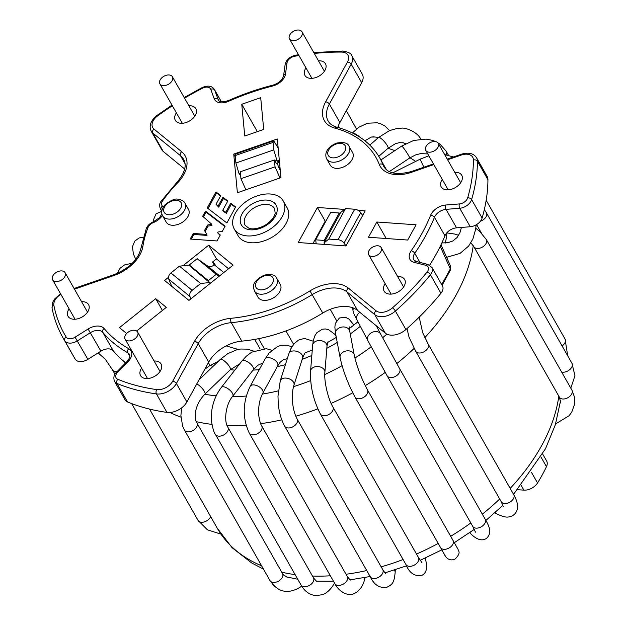 <?xml version="1.0" encoding="UTF-8"?>
<svg xmlns="http://www.w3.org/2000/svg" width="627" height="627" viewBox="0 0 627 627"><rect width="100%" height="100%" fill="white"/><g stroke="black" fill="none" stroke-linecap="round" stroke-linejoin="round"><path stroke-width="0.94" d="M433.821 164.572L411.696 172.237A33.858 21.718 150.4 0 1 379.249 164.376A130.314 83.595 -29.6 0 0 334.983 128.167A3.08 1.975 -75.1 0 1 336.95 127.242C332.663 126.003 329.747 123.95 328.195 121.105A30.786 19.743 150.4 0 1 329.371 104.066L351.191 64.205A15.393 9.875 -29.6 0 0 351.778 55.693L362.281 74.166A15.393 9.875 150.4 0 1 361.693 82.686L339.873 122.547A30.786 19.743 -29.6 0 0 337.788 127.469M60.866 294.329A12.313 7.9 -29.6 0 0 53.898 305.474A227.797 146.122 -29.6 0 0 66.188 337.067A7.179 4.608 -29.6 0 0 75.075 337.193L88.109 329.01A13.339 8.559 150.4 0 1 104.137 328.556A191.886 123.08 -29.6 0 0 128.754 348.698A13.339 8.559 150.4 0 1 128.01 361.654L117.743 372.101A7.179 4.608 -29.6 0 0 117.782 379.288A227.797 146.122 -29.6 0 0 156.703 389.594A12.313 7.9 -29.6 0 0 172.668 381.255L194.488 341.394A33.858 21.718 150.4 0 1 230.885 318.312A130.314 83.595 -29.6 0 0 309.981 290.889A33.858 21.718 150.4 0 1 348.291 288.059L376.012 310.741A12.313 7.9 -29.6 0 0 392.478 307.833A227.797 146.122 -29.6 0 0 427.058 272.047A7.179 4.608 -29.6 0 0 425.78 265.284L414.259 262.392A3.08 1.959 -75.9 0 1 416.171 261.459L413.773 259.899A10.259 6.583 150.4 0 1 414.745 253.277A194.958 125.055 -29.6 0 0 434.44 217.31A10.259 6.583 150.4 0 1 446.048 209.355L459.748 208.266A10.259 6.583 -29.6 0 0 471.614 199.574A230.877 148.097 -29.6 0 0 477.429 161.225A15.393 9.875 -29.6 0 0 476.567 157.792L487.069 176.273A15.393 9.875 150.4 0 1 487.931 179.698A230.877 148.097 150.4 0 1 482.116 218.055A10.259 6.583 150.4 0 1 470.25 226.747L456.55 227.836A10.259 6.583 -29.6 0 0 444.943 235.791A194.958 125.055 -29.6 0 1 429.66 265.143M431.956 267.447L442.458 285.92A10.259 6.583 150.4 0 1 440.946 293.256A230.877 148.097 150.4 0 1 405.904 329.528A15.393 9.875 150.4 0 1 385.315 333.156L357.594 310.483A30.786 19.743 -29.6 0 0 322.772 313.045A133.394 85.562 150.4 0 1 241.803 341.127A30.786 19.743 -29.6 0 0 208.72 362.1L198.21 343.627A30.786 19.743 150.4 0 1 231.3 322.646A133.394 85.562 -29.6 0 0 312.27 294.572A30.786 19.743 150.4 0 1 347.092 292.002L374.813 314.683A15.393 9.875 -29.6 0 0 395.402 311.055A230.877 148.097 -29.6 0 0 430.443 274.775A10.259 6.583 -29.6 0 0 431.956 267.447L427.7 264.351L416.171 261.459M117.743 372.101A3.08 0.956 -135.5 0 0 116.716 371.991C113.863 374.742 113.158 377.893 114.6 381.443A10.259 6.583 -29.6 0 0 116.998 383.465L127.5 401.946A230.877 148.097 150.4 0 0 166.947 412.394A15.393 9.875 150.4 0 0 186.893 401.962L208.72 362.1M127.5 401.946A10.259 6.583 150.4 0 1 125.102 399.924L114.6 381.443M53.898 305.474A3.08 2.312 168.7 0 0 52.049 308.131C54.173 318.798 57.849 328.736 63.076 337.937A230.877 148.097 -29.6 0 0 64.699 340.68A10.259 6.583 -29.6 0 0 77.395 340.853L90.429 332.671A10.259 6.583 150.4 0 1 102.757 332.326L113.26 350.806A194.958 125.055 -29.6 0 0 125.706 362.845M113.26 350.806A10.259 6.583 -29.6 0 0 100.931 351.151L87.898 359.334A10.259 6.583 150.4 0 1 75.201 359.161A230.877 148.097 150.4 0 1 73.578 356.41L63.076 337.937M172.354 105.759A227.797 146.122 -29.6 0 0 157.753 115.783A3.08 0.4 -125.9 0 0 157.111 115.344C150.707 120.564 148.74 125.839 151.209 131.176L161.711 149.649A15.393 9.875 150.4 0 0 163.271 151.491L184.683 169.008M182.919 265.785L208.681 245.196L233.064 265.143L188.946 300.404L164.564 280.457L168.491 277.314M208.932 281.633L208.352 280.606L216.229 274.305L197.152 258.692L207.325 265.801A7.179 5.345 129.3 0 0 214.356 264.845L215.171 264.194L212.522 262.031L214.191 264.97M228.534 268.756L216.456 258.88L212.522 262.031M216.229 274.305L219.089 276.303M315.671 239.827L330.695 212.388L339.223 212.992L324.198 240.431L315.671 239.827L316.22 243.825M275.049 166.86L240.948 178.687L240.298 171.782L274.399 159.963L275.049 166.86L279.995 177.982M208.352 280.606L189.268 264.994L197.152 258.692M81.581 301.697A11.803 7.571 150.4 0 1 83.109 301.705A11.803 7.571 150.4 0 1 88.564 304.636A11.803 7.571 150.4 0 1 82.051 317.05A11.803 7.571 150.4 0 1 68.045 316.298A11.803 7.571 150.4 0 1 68.5 309.769A11.803 7.571 150.4 0 1 69.095 308.797M188.868 105.744A11.803 7.571 150.4 0 1 190.389 105.751A11.803 7.571 150.4 0 1 195.851 108.683A11.803 7.571 150.4 0 1 189.33 121.089A11.803 7.571 150.4 0 1 175.333 120.345A11.803 7.571 150.4 0 1 175.779 113.816A11.803 7.571 150.4 0 1 176.375 112.844M318.461 60.803A11.803 7.571 150.4 0 1 325.444 63.742A11.803 7.571 150.4 0 1 321.283 74.558A11.803 7.571 150.4 0 1 304.926 75.405A11.803 7.571 150.4 0 1 305.976 67.904M454.74 172.3A11.803 7.571 150.4 0 1 461.723 175.239A11.803 7.571 150.4 0 1 457.561 186.062A11.803 7.571 150.4 0 1 441.204 186.901A11.803 7.571 150.4 0 1 442.254 179.4M397.659 276.57A11.803 7.571 150.4 0 1 404.634 279.509A11.803 7.571 150.4 0 1 398.121 291.923A11.803 7.571 150.4 0 1 384.124 291.171A11.803 7.571 150.4 0 1 383.489 289.118A11.803 7.571 150.4 0 1 385.166 283.67M154.093 361.027A11.803 7.571 150.4 0 1 161.076 363.966A11.803 7.571 150.4 0 1 154.555 376.38A11.803 7.571 150.4 0 1 140.558 375.628A11.803 7.571 150.4 0 1 139.923 373.574A11.803 7.571 150.4 0 1 141.608 368.127M234.2 228.894L238.095 235.736A28.215 18.097 -29.6 0 0 251.153 242.751A28.215 18.097 -29.6 0 0 280.089 231.175A28.215 18.097 -29.6 0 0 287.158 207.85L283.263 201.008A28.215 18.097 -29.6 0 0 270.206 193.994A28.215 18.097 -29.6 0 0 241.27 205.57A28.215 18.097 -29.6 0 0 234.2 228.894A28.215 18.097 -29.6 0 0 267.682 230.689A28.215 18.097 -29.6 0 0 283.263 201.008M376.827 222.005L368.48 237.249L407.715 240.039L416.062 224.803L376.827 222.005L386.208 238.511M244.749 136.02L263.701 129.452L260.707 97.694L241.756 104.262L244.749 136.02M136.686 331.025L166.296 307.355L155.692 298.687L119.459 327.647L126.615 333.501M162.683 215.9L166.179 222.06A12.83 8.229 -29.6 0 0 172.119 225.25A12.83 8.229 -29.6 0 0 185.271 219.991A12.83 8.229 -29.6 0 0 188.484 209.387L184.981 203.226C184.134 201.204 181.814 199.88 178.013 199.253C175.435 198.336 171.195 200.084 165.293 204.473C161.664 208.807 160.794 212.616 162.683 215.9A12.83 8.229 -29.6 0 0 177.896 216.715A12.83 8.229 -29.6 0 0 184.981 203.226M254.484 291.014L257.987 297.174A12.83 8.229 -29.6 0 0 271.601 298.805A12.83 8.229 -29.6 0 0 280.974 286.727A12.83 8.229 -29.6 0 0 280.285 284.493L276.781 278.333C275.574 274.9 271.389 273.834 264.233 275.128C256.028 279.376 252.469 283.694 253.567 288.083L254.484 291.014A12.83 8.229 -29.6 0 0 269.696 291.829A12.83 8.229 -29.6 0 0 276.781 278.333M326.753 159.007L330.257 165.167A12.83 8.229 -29.6 0 0 348.032 164.25A12.83 8.229 -29.6 0 0 352.554 152.486L349.059 146.326C347.844 142.893 343.659 141.827 336.511 143.121C324.723 148.113 324.943 155.543 326.753 159.007A12.83 8.229 -29.6 0 0 344.529 158.09A12.83 8.229 -29.6 0 0 349.059 146.326M217.647 232.789L218.086 231.99L222.248 231.434L225.14 226.159L205.484 211.111L202.67 216.252L211.581 224.098L207.506 225.062L204.504 230.54L206.651 233.989L206.432 234.388L193.257 233.448L190.193 239.044L217.036 240.956L220.296 235L217.647 232.789L220.093 235.376M230.72 203.226L225.783 212.255L222.734 210.304L227.82 201.008L222.946 197.278L218.11 206.111L216.033 204.245L220.759 195.608L215.978 191.94L207.231 207.921L226.888 222.961L235.634 206.988L230.72 203.226L231.308 204.253L226.363 213.282L223.314 211.33L222.734 210.304M344.466 209.41L317.427 207.482L298.233 242.539L345.994 245.941L365.188 210.884L358.205 210.39M233.738 154.093L237.39 192.755L280.959 177.645L277.314 138.99L233.738 154.093L235.313 156.868M324.786 241.458L324.198 240.431M325.86 221.213L325.209 221.174L312.936 243.589M339.803 214.019L339.223 212.992M317.427 207.482L325.209 221.174M280.261 170.215L278.568 167.291L277.306 163.051M278.161 147.956L274.508 142.086A5.134 1.089 70.9 0 0 273.348 141.012A5.134 1.089 70.9 0 0 273.082 142.439L273.787 149.9L276.883 160.332L278.239 162.722L276.35 163.381L274.399 159.963M240.948 178.687L245.894 189.809M189.856 266.02L189.268 264.994M208.681 245.196L216.456 258.88M241.756 104.262L257.329 131.654M155.692 298.687L162.401 310.475M193.257 233.448L193.837 234.474L191.29 239.122M206.432 234.388L207.02 235.415L193.837 234.474M206.651 233.989L207.02 235.415M207.506 225.062L208.086 226.088L205.115 231.52M211.362 224.497L211.942 225.524L208.086 226.088M211.581 224.098L211.942 225.524M205.484 211.111L206.064 212.138L203.438 216.934M224.921 226.566L206.064 212.138M227.601 201.416L223.525 198.304L218.69 207.137L216.033 204.245M220.539 196.016L216.558 192.967L208.039 208.54M235.415 207.396L231.308 204.253M225.783 212.255L226.363 213.282M215.978 191.94L216.558 192.967M218.11 206.111L218.69 207.137M222.946 197.278L223.525 198.304M542.684 454.089L546.611 460.923A11.278 7.234 150.4 0 1 546.47 466.645A170.332 109.255 150.4 0 1 537.535 482.962A11.278 7.234 150.4 0 1 523.882 490.142L517.706 489.695M240.674 175.748L238.989 173.467L240.415 172.974M273.082 142.439L235.196 155.574L235.893 163.036L238.989 173.467M235.196 155.574A5.134 1.089 -109.1 0 1 235.454 154.148L273.348 141.012M278.239 162.722L277.98 159.963L279.603 163.232M278.874 167.832L279.995 167.44M274.987 160.99L276.883 160.332M277.314 163.059L279.344 162.362M273.787 149.9L235.893 163.036M171.712 286.304L168.757 279.18A5.134 3.817 -50.7 0 1 170.92 272.964L192.121 290.309A5.134 3.817 129.3 0 0 189.957 296.524L190.914 298.828M210.413 283.239L188.798 265.15L179.44 266.161L170.92 272.964M192.121 290.309L200.64 283.506L209.998 282.495M179.44 266.161L200.64 283.506M260.095 348.894L254.672 339.411M264.233 348.549L258.583 338.682M352.962 309.652L351.723 307.442M345.979 245.941L344.027 243.096A5.134 2.727 -151.3 0 0 338.031 239.718L354.725 209.23A5.134 2.727 28.7 0 1 360.713 212.616L362.68 215.469M324.77 244.428L323.947 242.978L328.814 239.059L338.031 239.718M354.725 209.23L345.501 208.572L340.641 212.498L323.947 242.978M328.814 239.059L345.501 208.572M372.007 256.459A7.179 4.608 -29.6 0 0 379.374 253.512A7.179 4.608 -29.6 0 0 381.177 247.571A7.179 4.608 -29.6 0 0 372.65 247.116A7.179 4.608 -29.6 0 0 368.684 254.672A7.179 4.608 -29.6 0 0 372.007 256.459M128.449 340.916A7.179 4.608 -29.6 0 0 135.816 337.969A7.179 4.608 -29.6 0 0 137.611 332.028A7.179 4.608 -29.6 0 0 129.091 331.573A7.179 4.608 -29.6 0 0 125.126 339.129A7.179 4.608 -29.6 0 0 128.449 340.916M302.371 33.059A7.179 4.608 -29.6 0 0 301.979 31.805A7.179 4.608 -29.6 0 0 293.46 31.35A7.179 4.608 -29.6 0 0 289.494 38.905A7.179 4.608 -29.6 0 0 297.12 39.822A7.179 4.608 -29.6 0 0 302.371 33.059M438.641 144.555A7.179 4.608 -29.6 0 0 438.257 143.309A7.179 4.608 -29.6 0 0 429.738 142.846A7.179 4.608 -29.6 0 0 425.772 150.402A7.179 4.608 -29.6 0 0 433.39 151.319A7.179 4.608 -29.6 0 0 438.641 144.555M55.145 273.215A7.179 4.608 -29.6 0 0 52.613 279.799A7.179 4.608 -29.6 0 0 61.132 280.253A7.179 4.608 -29.6 0 0 65.106 272.698A7.179 4.608 -29.6 0 0 55.145 273.215M162.432 77.262A7.179 4.608 -29.6 0 0 159.893 83.846A7.179 4.608 -29.6 0 0 168.42 84.3A7.179 4.608 -29.6 0 0 172.386 76.745A7.179 4.608 -29.6 0 0 162.432 77.262M223.784 272.557L214.356 264.845M219.638 275.872L207.325 265.801M414.259 262.392A13.339 8.559 150.4 0 1 411.194 250.761A191.886 123.08 -29.6 0 0 430.577 215.359A13.339 8.559 150.4 0 1 445.672 205.021L459.372 203.932A7.179 4.608 -29.6 0 0 467.679 197.85A227.797 146.122 -29.6 0 0 473.416 160.003A12.313 7.9 -29.6 0 0 461.237 155.057L447.623 159.783M334.983 128.167A33.858 21.718 150.4 0 1 325.64 101.833L347.468 61.971A12.313 7.9 -29.6 0 0 341.496 52.072A227.797 146.122 -29.6 0 0 314.284 53.452M298.938 55.529A227.797 146.122 -29.6 0 0 294.635 56.265A7.179 4.608 -29.6 0 0 287.017 62.912L285.504 73.978A13.339 8.559 150.4 0 1 272.541 86.064A191.886 123.08 -29.6 0 0 228.542 101.315A13.339 8.559 150.4 0 1 214.191 98.705L210.758 89.355A7.179 4.608 -29.6 0 0 202.411 88.25A227.797 146.122 -29.6 0 0 184.557 98.165M157.753 115.783A12.313 7.9 -29.6 0 0 153.968 129.068L181.689 151.75A33.858 21.718 150.4 0 1 177.747 182.692A130.314 83.595 -29.6 0 0 162.675 200.765A7.179 4.608 -29.6 0 0 162.432 206.118A13.339 8.559 150.4 0 1 163.239 207.137M162.417 215.39A13.339 8.559 150.4 0 1 153.427 222.561A7.179 4.608 -29.6 0 0 148.011 227.546A130.314 83.595 -29.6 0 0 142.901 246.333A33.858 21.718 150.4 0 1 113.942 275.488L74.464 289.18M250.596 229.811A20.009 12.838 150.4 0 1 242.1 213.768A20.009 12.838 150.4 0 1 266.875 200.091A20.009 12.838 150.4 0 1 275.363 216.135A20.009 12.838 150.4 0 1 250.596 229.811M266.788 204.426A16.929 10.863 150.4 0 1 274.618 208.634L275.175 213.164C275.19 213.972 273.936 219.748 264.531 225.595C255.001 230.352 249.703 228.636 248.817 228.173L245.181 225.367A16.929 10.863 150.4 0 1 249.421 211.377A16.929 10.863 150.4 0 1 266.788 204.426M450.374 270.088L450.57 266.357M440.24 246.348L450.327 268.92L441.721 284.627M176.626 200.272A9.75 6.254 -29.6 0 0 163.663 210.633A9.75 6.254 -29.6 0 0 177.7 211.628A9.75 6.254 -29.6 0 0 176.626 200.272M255.471 285.74A9.75 6.254 -29.6 0 0 269.5 286.743A9.75 6.254 -29.6 0 0 268.434 275.378A9.75 6.254 -29.6 0 0 255.471 285.74M341.77 154.736A9.75 6.254 -29.6 0 0 340.704 143.371A9.75 6.254 -29.6 0 0 327.741 153.733A9.75 6.254 -29.6 0 0 341.77 154.736M309.981 290.889L322.772 313.045M348.291 288.059A3.08 2.289 129.3 0 0 347.092 292.002L357.594 310.483M376.012 310.741A3.08 2.289 129.3 0 0 374.813 314.683L385.315 333.156M392.478 307.833A3.08 0.729 48.6 0 1 395.402 311.055L405.904 329.528M427.058 272.047A3.08 1.223 39.1 0 1 430.443 274.775L440.946 293.256M425.78 265.284A3.08 1.959 -75.9 0 1 427.7 264.351M411.194 250.761A3.08 1.411 34.8 0 1 414.745 253.277L419.933 262.407M430.577 215.359A3.08 1.834 22 0 1 434.44 217.31L444.943 235.791M445.672 205.021A3.08 1.395 85.5 0 0 446.048 209.355L456.55 227.836M459.372 203.932A3.08 1.395 85.5 0 0 459.748 208.266L470.25 226.747M467.679 197.85A3.08 1.967 16.2 0 1 471.614 199.574L482.116 218.055M473.416 160.003A3.08 2.218 0.2 0 1 477.429 161.225L487.931 179.698M461.237 155.057A3.08 0.658 -109.1 0 1 461.401 154.203L447.247 159.117M411.696 172.237A3.08 0.658 -109.1 0 1 411.853 171.383C397.487 175.286 388.184 173.734 383.951 166.719A30.786 19.743 150.4 0 1 383.168 165.073A133.394 85.562 -29.6 0 0 379.758 157.933C370.957 142.854 356.685 132.626 336.95 127.242M379.249 164.376A3.08 2.351 -21.4 0 1 383.168 165.073L384.9 168.122M325.64 101.833A3.08 1.638 28.7 0 1 329.371 104.066L339.873 122.547M347.468 61.971A3.08 1.638 28.7 0 1 351.191 64.205L361.693 82.686M341.496 52.072A3.08 1.583 -89.6 0 1 342.679 51.046L313.79 52.59M294.635 56.265A3.08 1.136 -100.2 0 1 295.254 55.294C289.643 56.712 286.265 59.792 285.128 64.55L283.623 75.616C282.44 80.029 278.882 83.203 272.957 85.131C257.995 88.924 243.166 94.074 228.471 100.555C222.71 102.342 219.364 102.177 218.423 100.069A10.259 6.583 150.4 0 1 218.125 99.434L214.693 90.076A10.259 6.583 -29.6 0 0 214.395 89.442C211.95 85.805 207.866 85.178 202.16 87.568L184.205 97.546M287.017 62.912A3.08 2.124 -172.2 0 0 285.128 64.55M285.504 73.978A3.08 2.124 -172.2 0 0 283.623 75.616M272.541 86.064A3.08 0.933 -104.2 0 1 272.957 85.131M228.542 101.315L228.471 100.555M214.191 98.705A3.08 2.351 -20.2 0 1 218.125 99.434L218.737 100.5M210.758 89.355A3.08 2.351 -20.2 0 1 214.693 90.076L221.323 101.739M202.411 88.25L202.16 87.568M151.209 131.176A15.393 9.875 -29.6 0 0 152.769 133.01L180.49 155.692A30.786 19.743 150.4 0 1 183.617 159.368C187.065 165.457 184.761 173.201 176.696 182.606L161.335 201.032C159.493 202.936 159.195 205.609 160.434 209.05A10.259 6.583 -29.6 0 0 161.131 209.967A10.259 6.583 150.4 0 1 161.829 210.884L161.837 210.891M153.968 129.068A3.08 2.289 129.3 0 0 152.769 133.01L163.271 151.491M181.689 151.75A3.08 2.289 129.3 0 0 180.49 155.692L185.012 163.639M177.747 182.692A3.08 0.988 -136.1 0 0 176.696 182.606M162.675 200.765A3.08 1.387 -144.6 0 0 161.335 201.032M162.432 206.118A3.08 2.328 135 0 0 161.131 209.967L161.805 211.15M153.427 222.561A3.08 0.502 -111.7 0 1 153.45 221.754C149.971 223.236 147.596 225.477 146.31 228.487L141.028 247.916C138.418 259.374 129.444 268.278 114.098 274.634L74.088 288.506M148.011 227.546A3.08 1.857 -158.9 0 0 146.31 228.487M142.901 246.333A3.08 2.108 -171.3 0 0 141.028 247.916M113.942 275.488A3.08 0.658 -109.1 0 1 114.098 274.634M66.188 337.067A3.08 2.359 148.5 0 0 64.699 340.68L75.201 359.161M75.075 337.193L87.898 359.334M88.109 329.01L100.931 351.151M104.137 328.556A3.08 2.343 139.9 0 0 102.757 332.326A194.958 125.055 -29.6 0 0 127.775 352.789A10.259 6.583 150.4 0 1 129.53 354.506C130.424 356.128 129.577 358.472 126.983 361.552L116.716 371.991M128.754 348.698A3.08 2.202 119.4 0 0 127.775 352.789L129.844 356.442M128.01 361.654A3.08 0.956 -135.5 0 0 126.983 361.552M117.782 379.288A3.08 2.116 112.4 0 0 116.998 383.465A230.877 148.097 -29.6 0 0 156.444 393.913A15.393 9.875 -29.6 0 0 176.391 383.489L198.21 343.627A3.08 1.638 28.7 0 0 194.488 341.394M156.703 389.594A3.08 1.81 98 0 0 156.444 393.913L166.947 412.394M172.668 381.255A3.08 1.638 28.7 0 1 176.391 383.489L186.893 401.962M230.885 318.312A3.08 1.364 84.8 0 0 231.3 322.646L241.803 341.127M232.413 396.617A170.332 109.263 -29.6 0 0 246.317 396.037M262.345 394.085A170.332 109.263 -29.6 0 0 278.278 390.872M293.522 386.655A170.332 109.263 -29.6 0 0 310.671 380.597M324.778 374.531A170.332 109.263 -29.6 0 0 342.076 365.682M354.898 358.048A170.332 109.263 -29.6 0 0 371.168 346.841M382.611 337.773A170.332 109.263 -29.6 0 0 386.843 334.128M445.374 242.994A170.332 109.263 -29.6 0 0 446.957 232.891M415.646 161.413A170.332 109.263 -29.6 0 0 409.995 157.792M394.845 150.637A170.332 109.263 -29.6 0 0 387.972 148.317M370.557 144.445A170.332 109.263 -29.6 0 0 368.888 144.202M204.825 394.226A170.332 109.263 -29.6 0 0 216.213 395.841M360.337 326.306A135.189 86.714 150.4 0 1 350.25 333.932M337.24 342.436A135.189 86.714 150.4 0 1 326.824 348.306M311.831 355.462A135.189 86.714 150.4 0 1 302.183 359.318M285.403 364.671A135.189 86.714 150.4 0 1 277.275 366.654M259.312 369.593A135.189 86.714 150.4 0 1 253.026 370.134M234.835 370.11A135.189 86.714 150.4 0 1 230.328 369.703M213.078 366.356A135.189 86.714 150.4 0 1 210.014 365.416M169.941 412.488A190.859 122.422 -29.6 0 0 180.929 417.143M196.298 421.665A190.859 122.422 -29.6 0 0 211.91 424.369M227.045 425.506A190.859 122.422 -29.6 0 0 246.003 425.153M260.644 423.672A190.859 122.422 -29.6 0 0 281.774 419.831M295.787 416.226A190.859 122.422 -29.6 0 0 317.811 408.867M331.103 403.404A190.859 122.422 -29.6 0 0 352.735 392.815M365.22 385.66A190.859 122.422 -29.6 0 0 385.229 372.407M396.766 363.605A190.859 122.422 -29.6 0 0 414.133 348.424M424.777 337.671A190.859 122.422 -29.6 0 0 473.236 245.674M558.822 396.162A190.859 122.422 150.4 0 1 510.182 488.409M499.688 499.006A190.859 122.422 150.4 0 1 482.328 514.179M470.799 522.965A190.859 122.422 150.4 0 1 450.68 536.297M438.21 543.429A190.859 122.422 150.4 0 1 416.5 554.049M403.098 559.535A190.859 122.422 150.4 0 1 381.161 566.847M366.732 570.539A190.859 122.422 150.4 0 1 346.026 574.261M330.374 575.79A190.859 122.422 150.4 0 1 312.458 576.056M295.121 574.63A190.859 122.422 150.4 0 1 281.758 572.2M261.592 565.789A190.859 122.422 150.4 0 1 217.287 528.263L149.547 409.086M168.757 279.18L189.957 296.524M293.608 344.356L285.959 330.931M336.581 320.593L330.217 309.323M521.256 485.486L523.882 490.142M344.027 243.096L360.713 212.616M546.47 466.645L540.999 457.091M531.375 472.202L537.535 482.962M204.81 369.248L209.614 365.706A7.179 0.995 -126.4 0 0 208.407 362.665M287.346 577.161L283.451 574.928L282.518 573.548A7.179 4.608 150.4 0 1 276.28 582.075A7.179 4.608 150.4 0 1 270.033 580.641C277.949 592.335 288.005 594.514 300.2 587.17L301.658 586.065M196.862 422.849A7.179 4.608 150.4 0 1 196.925 422.951A7.179 4.608 150.4 0 1 196.941 422.982A7.179 4.608 150.4 0 1 190.694 431.509A7.179 4.608 150.4 0 1 184.479 430.122A7.179 4.608 150.4 0 1 184.456 430.083A7.179 4.608 150.4 0 1 184.393 429.965M196.917 422.951C194.056 419.126 193.625 405.857 204.919 394.14A7.179 2.03 -133.9 0 0 204.919 394.132A7.179 2.03 -133.9 0 0 201.432 387.572A7.179 2.03 -133.9 0 0 196.76 383.936M204.919 394.14L230.281 369.742A7.179 2.03 -133.9 0 0 226.786 363.19A7.179 2.03 -133.9 0 0 220.32 359.389L198.947 379.946M317.411 581.213L316.4 581.127L313.469 577.835A7.179 4.608 150.4 0 1 312.136 583.282A7.179 4.608 150.4 0 1 300.984 584.936C304.698 591.52 309.824 595.086 316.369 595.65L322.623 594.608C324.911 593.863 330.045 591.261 334.818 582.53M313.469 577.835L227.891 427.277A7.179 4.608 150.4 0 1 227.891 427.277A7.179 4.608 150.4 0 1 226.559 432.724A7.179 4.608 150.4 0 1 215.406 434.378A7.179 4.608 150.4 0 1 215.398 434.37A7.179 4.608 150.4 0 1 215.39 434.362M227.891 427.269C223.674 421.156 225.704 404.235 232.758 396.162A7.179 2.986 -142.1 0 0 232.766 396.154A7.179 2.986 -142.1 0 0 232.123 392.745A7.179 2.986 -142.1 0 0 226.355 387.737A7.179 2.986 -142.1 0 0 221.433 387.321A7.179 2.986 -142.1 0 0 221.425 387.329L241.92 361.011L246.301 356.214L251.67 352.162L266.381 348.706L271.797 350.274M232.766 396.154L253.261 369.836A7.179 2.986 -142.1 0 0 252.618 366.427A7.179 2.986 -142.1 0 0 246.842 361.411A7.179 2.986 -142.1 0 0 241.928 361.011M364.169 577.686A7.179 4.601 16.1 0 1 364.42 580.093L365.173 577.498M350.242 580.116L347.303 576.519A7.179 4.608 150.4 0 1 347.679 577.639A7.179 4.608 150.4 0 1 342.522 584.489A7.179 4.608 150.4 0 1 334.818 583.612C339.536 592.891 348.494 595.36 351.183 594.294C354.028 594.608 362.006 590.187 364.42 580.093M347.303 576.519L261.725 425.952A7.179 4.608 150.4 0 1 261.733 425.96A7.179 4.608 150.4 0 1 262.102 427.081A7.179 4.608 150.4 0 1 256.945 433.931A7.179 4.608 150.4 0 1 249.24 433.053L334.818 583.612M261.733 425.96C261.686 425.843 259.696 423.28 258.724 414.894C258.238 406.515 259.609 399.266 262.838 393.145A7.179 3.833 -151.4 0 0 263.05 392.541A7.179 3.833 -151.4 0 0 257.854 386.067A7.179 3.833 -151.4 0 0 250.228 386.248A7.179 3.833 -151.4 0 0 250.228 386.263C242.594 402.228 242.265 417.825 249.24 433.053M262.838 393.137L277.69 365.886A7.179 3.833 -151.4 0 0 277.698 365.878A7.179 3.833 -151.4 0 0 277.902 365.298A7.179 3.833 -151.4 0 0 272.698 358.816A7.179 3.833 -151.4 0 0 265.08 359.012L250.228 386.263M394.399 570.053A7.179 5.102 2.8 0 1 395.159 572.537L395.292 569.763M284.666 426.148A7.179 4.608 150.4 0 0 284.682 426.172A7.179 4.608 150.4 0 0 284.689 426.188A7.179 4.608 150.4 0 0 293.209 426.626A7.179 4.608 150.4 0 0 297.167 419.079A7.179 4.608 150.4 0 1 297.167 419.079L382.752 569.637A7.179 4.608 150.4 0 1 378.779 577.193A7.179 4.608 150.4 0 1 370.259 576.738C373.935 584.654 379.359 588.228 386.514 587.436C393.333 584.333 394.14 581.511 395.159 572.537M297.167 419.071C292.84 411.163 290.52 396.178 293.969 385.088A7.179 4.522 -162.3 0 0 293.977 385.08A7.179 4.522 -162.3 0 0 288.506 378.59A7.179 4.522 -162.3 0 0 280.285 380.714A7.179 4.522 -162.3 0 0 280.285 380.722A7.179 4.522 -162.3 0 0 280.277 380.754M293.969 385.088L302.622 357.946A7.179 4.522 -162.3 0 0 302.622 357.931A7.179 4.522 -162.3 0 0 297.143 351.449A7.179 4.522 -162.3 0 0 288.929 353.581A7.179 4.522 -162.3 0 0 288.929 353.589L280.285 380.722L277.98 396.092L278.263 403.741C279.078 412.37 281.217 419.855 284.689 426.188M424.761 558.32A7.179 5.408 -12.9 0 1 425.678 560.13L425.216 558.108M332.788 406.774A7.179 4.608 150.4 0 1 332.866 406.899L418.444 557.458A7.179 4.608 150.4 0 1 414.478 565.013A7.179 4.608 150.4 0 1 405.959 564.559C409.227 572.819 414.423 576.464 421.54 575.5C429.04 572.13 426.125 562.129 425.678 560.13M332.866 406.899A7.179 4.608 150.4 0 1 332.866 406.907A7.179 4.608 150.4 0 1 328.893 414.455A7.179 4.608 150.4 0 1 320.381 414A7.179 4.608 150.4 0 1 320.373 413.992A7.179 4.608 150.4 0 1 320.311 413.883M324.864 372.375A7.179 5.047 -175.4 0 0 324.888 372.195A7.179 5.047 -175.4 0 0 318.132 366.583A7.179 5.047 -175.4 0 0 310.569 371.035A7.179 5.047 -175.4 0 0 310.561 371.208M324.888 372.195L326.996 346.198A7.179 5.047 -175.4 0 0 326.996 346.182A7.179 5.047 -175.4 0 0 320.232 340.586A7.179 5.047 -175.4 0 0 312.677 345.038A7.179 5.047 -175.4 0 0 312.677 345.054L310.569 371.035C310.02 385.746 313.288 400.065 320.381 413.992M441.729 549.887L442.192 550.694A7.179 5.51 -30 0 1 441.816 549.84M442.192 550.694C446.009 556.862 444.48 555.632 447.396 558.453C450.037 560.177 452.663 560.334 455.265 558.916C458.69 555.397 459.818 552.748 458.658 550.984C456.95 546.901 460.226 553.359 453.039 540.45A7.179 4.608 150.4 0 1 449.073 548.006A7.179 4.608 150.4 0 1 440.554 547.551L445.272 555.914M453.039 540.45L367.461 389.892A7.179 4.608 150.4 0 1 367.461 389.892A7.179 4.608 150.4 0 1 363.503 397.44A7.179 4.608 150.4 0 1 354.976 397.001A7.179 4.608 150.4 0 1 354.968 396.993L440.554 547.551M367.453 389.884C361.128 377.901 356.716 366.254 354.216 354.953A7.179 5.384 169.3 0 0 354.216 354.937A7.179 5.384 169.3 0 0 346.167 350.979A7.179 5.384 169.3 0 0 340.1 357.586A7.179 5.384 169.3 0 0 340.1 357.602C342.938 370.628 347.899 383.763 354.976 397.001M354.216 354.937L349.709 331.064A7.179 5.384 169.3 0 0 341.652 327.114A7.179 5.384 169.3 0 0 335.594 333.729L340.1 357.602M469.639 532.707L471.183 534.141A7.179 5.4 -47.1 0 1 470.07 532.409M471.183 534.141C472.57 535.568 480.125 542.943 486.528 538.327C492.399 532.746 489.17 526.139 485.212 519.258A7.179 4.608 150.4 0 1 481.246 526.805A7.179 4.608 150.4 0 1 472.727 526.351L475.47 532.143M485.212 519.258L399.634 368.692A7.179 4.608 150.4 0 1 399.634 368.692A7.179 4.608 150.4 0 1 395.676 376.247A7.179 4.608 150.4 0 1 387.149 375.8A7.179 4.608 150.4 0 1 387.149 375.792L472.727 526.351M399.626 368.676L380.675 334.12A7.179 5.51 152.3 0 0 380.66 334.097A7.179 5.51 152.3 0 0 371.748 332.561A7.179 5.51 152.3 0 0 367.939 340.774A7.179 5.51 152.3 0 0 367.947 340.782L387.157 375.816M359.835 312.309A7.179 5.51 152.3 0 0 356.99 319.942A7.179 5.51 152.3 0 0 356.998 319.95L367.947 340.782M494.821 512.847L497.297 514.132A7.179 5.087 -62.7 0 1 497.031 513.975A7.179 5.087 -62.7 0 1 495.534 512.212M497.297 514.132C502.619 516.64 506.498 517.557 508.952 516.883C513.599 516.021 516.436 513.239 517.455 508.536C518.717 505.017 514.947 496.176 513.748 494.679A7.179 4.608 150.4 0 1 511.945 500.612A7.179 4.608 150.4 0 1 504.578 503.559A7.179 4.608 150.4 0 1 501.255 501.772L503.254 506.545M419.189 317.152L422.684 332.678L428.17 344.113A7.179 4.608 150.4 0 1 426.368 350.054A7.179 4.608 150.4 0 1 419.001 353.001A7.179 4.608 150.4 0 1 415.677 351.214L501.255 501.772M555.593 423.954L569.018 415.756L571.699 412.252L574.763 403.804L574.575 397.314L571.91 390.112A7.179 4.608 150.4 0 1 567.944 397.667A7.179 4.608 150.4 0 1 559.417 397.212L560.514 401.946L560.264 403.051M571.91 390.112L486.333 239.553A7.179 4.608 150.4 0 1 486.333 239.561A7.179 4.608 150.4 0 1 482.359 247.109A7.179 4.608 150.4 0 1 473.84 246.654A7.179 4.608 150.4 0 1 473.832 246.638L470.877 242.853M570.789 388.144L574.951 375.738L571.957 363.307A7.179 4.608 150.4 0 1 569.614 369.734A7.179 4.608 150.4 0 1 561.604 371.983M571.957 363.307L486.38 212.749A7.179 4.608 150.4 0 1 486.395 212.765A7.179 4.608 150.4 0 1 480.47 221.174M567.701 355.815L565.068 339.058A7.179 4.608 150.4 0 1 562.106 345.963M428.852 155.825L420.364 159.054A7.179 0.462 63.5 0 0 423.93 167.197M446.134 151.138A7.179 4.608 150.4 0 1 446.173 151.201A7.179 4.608 150.4 0 1 446.181 151.225A7.179 4.608 150.4 0 1 446.087 154.814M380.902 159.948L401.688 146.067A7.179 0.611 56.3 0 1 406.186 151.695A7.179 0.611 56.3 0 1 409.666 158.012L415.489 154.979L420.435 153.631L427.771 153.921M421.023 139.602C417.558 131.615 404.995 127.352 401.296 128.182L396.93 128.504L389.586 130.565L378.536 137.485A7.179 1.669 48.9 0 1 384.116 141.349A7.179 1.669 48.9 0 1 388.129 148.05A7.179 1.669 48.9 0 1 387.988 148.301A7.179 1.669 48.9 0 1 387.988 148.309L395.465 143.677L399.313 142.666L403.42 142.823L405.246 143.489M353.017 133.277A7.179 2.657 41 0 1 359.647 137.039M210.648 516.585A7.179 4.608 150.4 0 1 204.449 521.852A7.179 4.608 150.4 0 1 198.085 520.457L207.419 529.807L220.931 534.133M117.03 371.67A7.179 4.608 150.4 0 1 112.507 369.899L114.976 374.241M450.641 266.326L450.405 270.119L442.098 285.285M450.648 266.342L441 244.757M476.567 157.792C473.612 153.301 468.557 152.11 461.401 154.203M433.437 163.898L411.853 171.383M351.778 55.693C351.214 53.413 348.181 51.869 342.679 51.046M298.483 54.729L295.254 55.294M171.994 105.132L157.111 115.344M161.907 213.878L159.493 217.702L153.45 221.754M60.513 293.702L54.369 299.267L52.629 302.488L52.049 308.131M379.758 157.933L386.483 169.752M214.395 89.442L221.394 101.746M161.774 211.409L160.434 209.05M125.149 363.409L124.655 361.998M405.74 143.654L402.746 142.682M378.583 137.438L372.846 136.78M560.554 400.771L555.334 424.792L545.514 448.736L513.568 494.358M502.932 505.315L485.886 520.457M474.325 529.36L454.309 542.692M441.839 549.824L420.192 560.35M406.68 565.805L384.915 572.882M370.126 576.503L349.89 579.881M333.454 581.221L316.486 581.174M297.739 579.223L285.551 576.73M263.489 569.136L251.686 562.96L232.053 547.661L217.287 528.263M262.078 363.151L262.862 363.08M283.161 359.718L287.307 358.683M305.278 352.836L312.277 349.968M327.655 342.436L336.291 337.412M349.325 328.587L357.954 321.784M226.143 345.892L238.166 349.451M209.622 365.706L218.447 361.191M184.456 430.083L270.033 580.641M196.941 422.982L282.518 573.548M184.479 430.122L182.622 426.094L180.889 415.599L181.665 407.856M220.32 359.389L227.852 353.597L236.975 349.725L240.752 349.027L247.461 349.145L253.614 351.089M230.281 369.742L239.686 363.879M215.398 434.37L300.984 584.936M215.406 434.378C214.105 433.163 212.796 428.774 211.487 421.211L211.746 410.756C213.055 401.868 216.284 394.062 221.433 387.321M253.261 369.836L257.956 365.212L262.917 362.97M265.072 359.012L269.069 353.103L277.518 346.512L281.492 345.265L287.103 345.218L291.9 346.849M277.698 365.886L280.089 362.32L283.388 359.616L284.611 359.373M382.752 569.637L385.495 573.666M284.682 426.172L370.259 576.738M302.622 357.931C304.44 353.746 305.42 351.974 305.553 352.609L305.537 352.617M288.945 353.542L290.92 348.636L294.181 343.674L298.515 340.085L304.424 338.392L313.187 341.19M418.444 557.458L422.049 562.858M320.381 414L405.959 564.559M332.866 406.907C327.882 398.623 323.9 380.597 324.88 372.195L324.88 372.195M326.988 346.182L327.897 341.872M312.693 344.858L313.406 340.14L314.856 335.821L316.839 332.702L322.333 329.23L325.327 328.948L328.438 329.606L334.646 334.16L335.994 335.837M349.709 331.064L349.239 326.832M335.594 333.729L334.865 327.286L335.28 323.524L339.395 317.991L345.406 317.262L349.027 319.119L353.981 325.021M376.286 325.774L380.66 334.097M356.982 319.927L353.777 313.61L352.97 310.639L353.275 307.982M428.17 344.113L513.748 494.679M406.994 328.564L409.039 337.169L415.677 351.214M368.684 254.672L391.099 294.11M381.177 247.571L403.592 287.009M125.126 339.129L147.541 378.567M137.611 332.028L160.034 371.466M473.84 246.654L559.417 397.212M486.34 239.561L479.647 231.387L475.807 228.275M458.658 235.297L454.771 234.067L446.761 232.883M476.591 224.591L481.418 233.087M486.395 212.765L484.318 209.637M486.176 200.264L565.068 339.058M453.462 156.962L444.684 154.61M392.706 172.864L420.364 159.054M446.173 151.201L448.509 155.316M446.181 151.225L440.06 144.226L437.85 142.744M435.757 141.631L432.638 140.393L426.101 139.1L413.742 140.44L401.695 146.06M389.312 171.602L409.666 158.012M378.81 156.319L387.988 148.309M369.82 145.096L378.536 137.485M375.087 137.015L371.325 137.047L364.89 140.769M389.602 130.557L384.845 125.996L381.388 124.068L377.188 122.774L367.422 123.221L358.95 127.218L352.398 132.963M338.298 125.956L339.379 127.932M346.37 110.673L356.473 129.068M476.089 224.881L475.697 229.082L472.876 239.02L468.581 246.137L459.975 253.441L446.612 257.313M461.417 227.444L459.936 232.75L457.107 237.476L452.788 241.003L447.835 242.704L441.847 242.947M289.494 38.905L311.909 78.344M301.979 31.805L324.402 71.243M425.772 150.402L448.187 189.84M438.257 143.309L460.673 182.747M153.733 221.644L153.654 219.364L156.115 213.76L161.75 211.37M135.777 259.319L133.371 253.927L132.462 246.725L134.703 241.168L139.116 237.947L143.403 237.139M117.32 273.388L120.07 268.254L124.467 264.939L132.438 263.152M131.654 403.584L198.085 520.457M124.436 361.818L124.836 362.516M98.149 352.899L105.399 359.365L112.507 369.899M52.613 279.799L75.028 319.237M65.106 272.698L87.521 312.144M159.893 83.846L182.316 123.284M172.386 76.745L194.801 116.183"/></g></svg>
